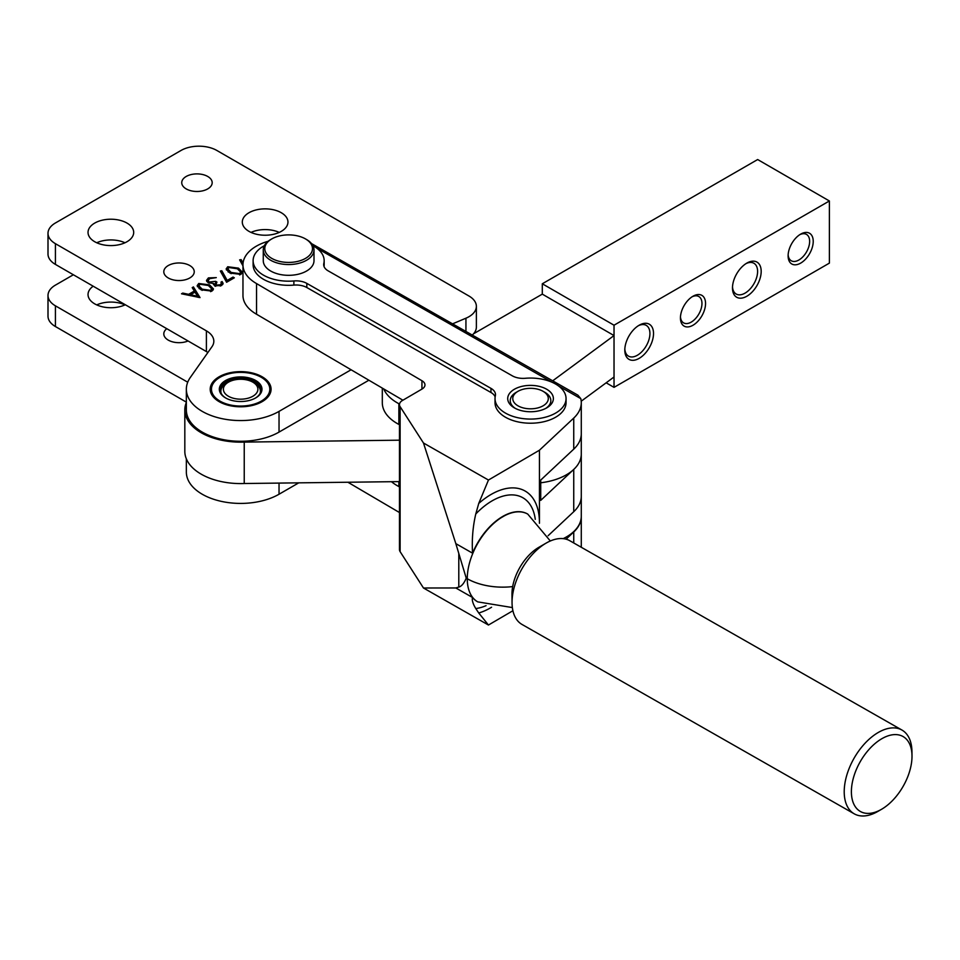 <?xml version="1.0" encoding="UTF-8"?>
<svg xmlns="http://www.w3.org/2000/svg" width="960" height="960" viewBox="0 0 960 960"><rect width="100%" height="100%" fill="white"/><g stroke="black" fill="none" stroke-linecap="round" stroke-linejoin="round"><path stroke-width="1.44" d="M252.84 382.176A17.256 9.96 180 0 1 253.296 395.988A17.256 9.96 180 0 1 229.404 396.78A17.256 9.96 180 0 1 228.444 382.176A17.256 9.96 180 0 1 251.88 381.66A17.256 9.96 180 0 1 252.84 382.176L254.628 383.208A19.788 11.424 180 0 1 260.424 391.284A19.788 11.424 180 0 1 260.1 393.372M221.184 393.372A19.788 11.424 180 0 1 220.848 391.284A19.788 11.424 180 0 1 226.644 383.208L228.444 382.176M558.444 385.884L580.776 398.616A50.736 29.292 180 0 1 581.28 402.708A50.736 29.292 180 0 1 573.744 418.08L539.436 450.216L539.436 522.72A69.24 39.72 119.7 0 1 539.436 523.26L539.436 522.72A69.24 39.72 119.7 0 0 478.74 503.436L475.776 513.984C472.836 526.62 471.756 539.688 472.548 553.176L455.832 543.636L466.236 578.148C464.076 583.32 461.592 586.296 458.796 587.076L455.832 587.964L423.48 588L488.46 625.032L512.916 610.728M312.948 245.724A35.52 20.508 180 0 1 313.584 246.084A35.52 20.508 180 0 1 324.156 260.676A35.52 20.508 180 0 1 323.82 263.448A15.216 8.784 180 0 0 323.688 264.636A15.216 8.784 180 0 0 328.212 270.888L512.352 375.852A15.216 8.784 180 0 0 525.288 378.288A35.52 20.508 180 0 1 555.492 383.976A35.52 20.508 180 0 1 566.052 398.568A35.52 20.508 180 0 1 544.236 417.492A35.52 20.508 180 0 1 505.584 413.16A35.52 20.508 180 0 1 495.024 398.568A35.52 20.508 180 0 1 495.348 395.796A15.216 8.784 180 0 0 495.492 394.608A15.216 8.784 180 0 0 490.956 388.356L306.828 283.392A15.216 8.784 180 0 0 293.88 280.956A35.52 20.508 180 0 1 263.676 275.268A35.52 20.508 180 0 1 253.116 260.676A35.52 20.508 180 0 1 264.312 245.724M495.024 398.568L495.024 402.708A35.52 20.508 0 0 0 505.584 417.3A35.52 20.508 0 0 0 544.236 421.632A35.52 20.508 0 0 0 566.052 402.708L566.052 398.568M253.116 260.676L253.116 264.816A35.52 20.508 0 0 0 263.676 279.408A35.52 20.508 0 0 0 293.88 285.096A15.216 8.784 180 0 1 306.828 287.532L490.956 392.496A15.216 8.784 180 0 1 495.144 396.888M514.5 407.952A22.836 13.188 180 0 1 514.392 407.892A22.836 13.188 180 0 1 514.344 389.28A22.836 13.188 180 0 1 546.588 389.184A22.836 13.188 180 0 1 546.684 407.892A22.836 13.188 180 0 1 514.5 407.952M517.152 391.836A20.292 11.712 0 0 0 510.24 400.644A20.292 11.712 0 0 0 515.34 408.408A20.292 11.712 180 0 1 510.24 400.644A20.292 11.712 180 0 1 516.192 392.352L517.98 391.32A17.76 10.248 180 0 1 538.188 389.316A17.76 10.248 180 0 1 543.096 391.32A17.76 10.248 180 0 1 545.04 404.484A17.76 10.248 180 0 1 522.888 407.82A17.76 10.248 180 0 1 517.98 391.32M543.096 391.32L544.896 392.352A20.292 11.712 180 0 1 550.836 400.644A20.292 11.712 180 0 1 545.736 408.408A20.292 11.712 0 0 0 550.836 400.644A20.292 11.712 0 0 0 544.8 392.304M512.676 586.584A50.508 29.16 180 0 1 467.268 578.736A50.508 28.98 -60.3 0 1 501.144 517.728L504.36 515.844A50.508 28.98 -60.3 0 1 527.772 514.104L527.496 513.948A50.508 28.98 119.7 0 0 472.548 553.176M347.904 482.244L399.48 512.544M573.744 418.08L573.744 449.148A50.736 29.292 0 0 0 581.28 433.776L581.28 402.708M573.744 449.148L540.732 480.072L540.732 500.376L573.744 469.44L573.744 511.704A50.736 29.292 0 0 0 581.28 496.332L581.28 454.08A50.736 29.292 180 0 1 573.744 469.44M573.744 511.704L548.1 535.728M566.076 539.184L573.744 531.996L573.744 542.964M581.28 516.432A50.736 29.292 180 0 1 581.28 516.636A50.736 29.292 180 0 1 573.744 531.996M488.46 625.032L478.74 612.984A69.24 39.72 119.7 0 0 491.568 607.248M478.74 612.984L475.776 608.544C472.836 603.672 471.768 599.976 472.548 597.492L455.832 587.964M423.48 588L400.116 551.652L400.116 406.656A10.152 5.856 180 0 1 399.48 404.616A10.152 5.856 180 0 1 402.408 400.5L422.04 389.028A10.152 5.856 0 0 0 424.968 384.912A10.152 5.856 0 0 0 421.944 380.736L256.548 283.572A45.66 26.364 180 0 1 242.964 264.816A45.66 26.364 180 0 1 268.164 241.248M399.48 404.616L399.48 549.612A10.152 5.856 0 0 0 400.116 551.652M242.964 264.816L242.964 295.476A45.66 26.364 0 0 0 256.548 314.232L402.912 400.212M580.776 398.616L577.908 395.172L311.52 243.588M539.436 450.216L488.46 480.036L478.74 503.436M488.46 480.036L423.48 443.004L455.832 543.636M423.48 443.004L400.116 406.656M421.944 389.076L421.944 380.736M256.548 314.232L256.548 283.572M316.536 247.992L552.156 382.296M324.036 266.496A35.52 20.508 0 0 0 324.156 264.816L324.156 260.676M305.496 238.92L306.576 239.544A25.368 14.652 180 0 1 308.7 240.936A25.368 14.652 180 0 1 314.004 249.9L314.004 260.676A25.368 14.652 180 0 1 296.832 274.536A25.368 14.652 180 0 1 268.56 269.628A25.368 14.652 180 0 1 263.268 260.676L263.268 249.9A25.368 14.652 180 0 1 270.696 239.544L271.776 238.92A23.844 13.764 180 0 1 305.496 238.92A23.844 13.764 180 0 1 307.5 240.24A23.844 13.764 180 0 1 303.228 259.548A23.844 13.764 180 0 1 269.772 257.076A23.844 13.764 180 0 1 271.776 238.92M314.004 249.9A25.368 14.652 180 0 1 296.832 263.76A25.368 14.652 180 0 1 268.56 258.864A25.368 14.652 180 0 1 263.268 249.9M881.508 809.316L877.872 811.416A48.204 27.648 -60.3 0 1 854.22 813.816A48.204 27.648 -60.3 0 1 862.572 746.028A48.204 27.648 -60.3 0 1 901.956 730.056A48.204 27.648 -60.3 0 1 911.952 751.632L912 755.832A43.128 24.744 -60.3 0 1 895.584 797.172A43.128 24.744 -60.3 0 1 881.508 809.316A43.128 24.744 -60.3 0 1 852.228 799.428A43.128 24.744 -60.3 0 1 867.816 750.816A43.128 24.744 -60.3 0 1 912 755.832M901.956 730.056L569.796 540.72A48.204 27.648 119.7 0 0 546.132 543.108A48.204 27.648 119.7 0 0 530.4 556.68A48.204 27.648 119.7 0 0 512.052 602.892A48.204 27.648 119.7 0 0 522.048 624.468L854.22 813.816M546.132 543.108L538.872 547.308A38.052 21.828 119.7 0 0 526.452 558.024A38.052 21.828 119.7 0 0 511.968 594.504L512.052 602.892M639.156 358.368A20.292 11.724 120 0 0 653.52 333.504A20.292 11.724 120 0 0 639.156 325.224L639.156 325.224A20.292 11.724 120 0 0 624.804 350.064A20.292 11.724 120 0 0 639.156 358.368M624.828 348.972A17.76 10.26 120 0 0 628.476 356.136A17.76 10.26 120 0 0 637.368 355.26A17.76 10.26 120 0 0 648.972 339.612A17.76 10.26 120 0 0 646.248 325.38A17.76 10.26 120 0 0 638.22 325.788M693 325.236A17.76 10.26 120 0 0 705.552 303.48A17.76 10.26 120 0 0 693 296.232A17.76 10.26 120 0 0 692.988 296.232A17.76 10.26 120 0 0 680.436 317.964A17.76 10.26 120 0 0 693 325.236M680.472 316.872A15.216 8.796 120 0 0 683.592 322.872A15.216 8.796 120 0 0 691.2 322.128A15.216 8.796 120 0 0 701.148 308.712A15.216 8.796 120 0 0 698.82 296.52A15.216 8.796 120 0 0 692.064 296.808M746.832 296.244A20.292 11.724 120 0 0 761.184 271.392A20.292 11.724 120 0 0 746.832 263.1A20.292 11.724 120 0 0 746.832 263.112A20.292 11.724 120 0 0 732.48 287.94A20.292 11.724 120 0 0 746.832 296.244M732.504 286.86A17.76 10.26 120 0 0 736.152 294.012A17.76 10.26 120 0 0 745.044 293.136A17.76 10.26 120 0 0 756.648 277.488A17.76 10.26 120 0 0 753.924 263.268A17.76 10.26 120 0 0 745.896 263.676M800.676 263.112A17.76 10.26 120 0 0 813.228 241.368A17.76 10.26 120 0 0 800.676 234.12A17.76 10.26 120 0 0 800.664 234.12A17.76 10.26 120 0 0 788.112 255.852A17.76 10.26 120 0 0 800.676 263.112M788.148 254.76A15.216 8.796 120 0 0 791.256 260.76A15.216 8.796 120 0 0 798.876 260.004A15.216 8.796 120 0 0 808.824 246.6A15.216 8.796 120 0 0 806.496 234.396A15.216 8.796 120 0 0 799.74 234.696M606.156 382.812L614.028 387.36L614.028 377.004L581.208 401.208M829.38 200.976L757.656 159.54L542.304 283.776L614.028 325.212L829.38 200.976L829.38 263.124L614.028 387.36M614.028 325.212L614.028 377.004M399.48 481.608L244.236 483.516L244.236 442.092A55.812 32.22 180 0 1 184.824 409.932A55.812 32.22 180 0 1 186.348 402.456M184.824 409.932L184.824 451.356A55.812 32.22 0 0 0 244.236 483.516M473.544 333.792L542.304 294.132L542.304 283.776M542.304 294.132L614.028 335.568L552.708 380.808M399.48 440.184L244.236 442.092M188.052 340.968A15.216 8.784 180 0 1 168.264 340.116A15.216 8.784 180 0 1 163.8 333.9A15.216 8.784 180 0 1 166.776 328.68M124.98 304.896A22.836 13.188 0 0 0 96.732 304.896M125.316 304.752A22.836 13.188 180 0 1 94.716 303.864A22.836 13.188 180 0 1 88.032 294.54A22.836 13.188 180 0 1 93.18 286.2M186.348 402.132L55.428 326.544L55.428 305.832L187.728 382.212M73.368 274.764L55.428 285.12A25.368 14.652 0 0 0 48 295.476L48 316.188A25.368 14.652 0 0 0 55.428 326.544M298.764 482.844L279.036 494.232L279.036 483.084M186.348 458.832L186.348 472.068A54.288 31.344 0 0 0 219.864 501.036A54.288 31.344 0 0 0 279.036 494.232M48 295.476A25.368 14.652 0 0 0 55.428 305.832M391.476 481.704A50.736 29.292 0 0 0 398.868 486.564L398.868 481.62M399.48 486.888L398.868 486.564M563.208 538.644A50.736 29.292 0 0 0 581.28 516.228L581.28 495.504M251.004 232.404A22.836 13.188 180 0 1 279.252 232.404M248.988 231.36A22.836 13.188 180 0 1 242.304 222.048A22.836 13.188 180 0 1 256.392 209.868A22.836 13.188 180 0 1 281.28 212.724A22.836 13.188 180 0 1 287.964 222.048A22.836 13.188 180 0 1 273.864 234.228A22.836 13.188 180 0 1 248.988 231.36M168.264 277.968A15.216 8.784 180 0 1 163.8 271.752A15.216 8.784 180 0 1 173.196 263.64A15.216 8.784 180 0 1 189.792 265.548A15.216 8.784 180 0 1 194.244 271.752A15.216 8.784 180 0 1 184.848 279.876A15.216 8.784 180 0 1 168.264 277.968M219.12 401.64A30.444 17.58 180 0 1 210.204 389.22A30.444 17.58 180 0 1 228.996 372.972A30.444 17.58 180 0 1 262.164 376.788A30.444 17.58 180 0 1 271.08 389.22A30.444 17.58 180 0 1 252.288 405.456A30.444 17.58 180 0 1 219.12 401.64M96.732 242.76A22.836 13.188 180 0 1 124.98 242.76M94.716 241.728A22.836 13.188 180 0 1 88.032 232.404A22.836 13.188 180 0 1 102.12 220.224A22.836 13.188 180 0 1 127.008 223.08A22.836 13.188 180 0 1 133.692 232.404A22.836 13.188 180 0 1 119.592 244.584A22.836 13.188 180 0 1 94.716 241.728M186.204 188.904A15.216 8.784 180 0 1 181.74 182.688A15.216 8.784 180 0 1 191.136 174.564A15.216 8.784 180 0 1 207.732 176.472A15.216 8.784 180 0 1 212.184 182.688A15.216 8.784 180 0 1 202.788 190.812A15.216 8.784 180 0 1 186.204 188.904M190.5 294.744L194.988 292.152L197.52 296.232L190.5 294.744L190.5 295.704M227.868 269.064L228.96 267.516L237.384 268.788L240.672 272.088L239.58 273.648L231.096 272.412L227.868 269.064L228.024 271.788M198.9 285.804L199.98 284.244L208.404 285.516L211.692 288.816L210.6 290.388L202.128 289.14L198.9 285.804L199.044 288.516M197.52 297.192L197.52 296.232M239.58 274.944L239.58 273.648M240.672 272.088L240.612 274.536M231.096 273.684L231.096 272.412M228.42 272.076L228.42 270.324M210.6 291.672L210.6 290.388M211.692 288.816L211.632 291.264M202.128 290.412L202.128 289.14M199.44 288.804L199.44 287.052M193.14 289.152L198.648 297.432M221.412 283.992L222.816 284.448M221.412 283.32L220.956 282.18L222.084 281.52L223.128 283.416L221.568 285.54L214.632 285.78L213.516 283.44L208.104 282.744L206.472 280.428L208.404 277.896L216.288 277.62L209.664 278.652L208.14 280.584L209.124 282.036L215.64 281.34L216.936 282.084L215.772 285.132L220.26 284.808L221.412 283.32L221.388 285.636M215.268 283.608L213.516 284.34M208.14 282.768L208.14 280.584M206.76 281.472L208.224 280.08M221.376 272.916L226.968 282.048M240.696 261.768L242.964 264.96M240.576 271.56L242.148 273.24M226.428 270.012L227.928 268.704M211.596 288.288L213.168 289.968M197.448 286.74L198.948 285.432M182.736 293.088L188.628 294.336L194.316 291.048L192.204 287.628L193.428 286.92L200.028 297.6L181.512 293.796L182.736 293.088L182.736 294.048M188.628 294.336L188.628 295.308M194.316 291.048L194.316 292.536M193.428 286.92L193.428 288.984M222.084 281.52L222.084 283.596M213.396 284.064L213.516 284.664M208.404 277.896L208.404 279.744M209.124 282.036L209.124 283.212M215.64 281.34L215.64 283.08M215.1 286.236L215.1 284.172L215.772 286.236M220.26 284.808L220.26 286.104M221.82 270.768L227.208 280.428L233.028 277.068L234.324 277.812L226.596 282.264L220.32 271.02L221.82 270.768L221.82 272.844M227.208 280.428L227.208 281.916M233.028 277.068L233.028 278.544M242.964 265.848L239.628 259.872L241.14 259.62L241.14 261.684M241.14 259.62L243.072 263.064M238.5 269.484L238.5 268.14L242.448 272.232L240.912 274.38L229.968 273.06L226.14 268.956L227.712 266.748L227.712 268.824M227.712 266.748L238.5 268.14M209.52 286.212L209.52 284.868L213.468 288.96L211.932 291.108L200.988 289.788L197.16 285.684L198.732 283.488L198.732 285.552M198.732 283.488L209.52 284.868M55.428 243.684A25.368 14.652 180 0 1 48 233.328L48 254.04A25.368 14.652 0 0 0 55.428 264.408L55.428 243.684L206.4 330.852A25.368 14.652 180 0 1 213.828 341.208A25.368 14.652 180 0 1 211.956 346.728L190.368 377.388A54.288 31.344 180 0 0 186.348 389.22L186.348 409.932A54.288 31.344 0 0 0 219.864 438.888A54.288 31.344 0 0 0 279.036 432.096L368.88 380.22M279.036 432.096L279.036 411.384A54.288 31.344 180 0 1 219.864 418.176A54.288 31.344 180 0 1 186.348 389.22M279.036 411.384L351.096 369.768M452.688 323.796L465.936 318.204L465.936 331.344M48 233.328A25.368 14.652 180 0 1 55.428 222.972L180.996 150.48A25.368 14.652 180 0 1 216.876 150.48L468.936 296.004A25.368 14.652 180 0 1 476.376 306.36A25.368 14.652 180 0 1 465.936 318.204M472.344 334.992A25.368 14.652 0 0 0 476.376 327.072L476.376 306.36M55.428 264.408L206.4 351.564A25.368 14.652 180 0 1 207.888 352.5M210.828 392.784A30.18 17.424 180 0 1 210.456 390.048A30.18 17.424 180 0 1 219.3 377.724A30.18 17.424 180 0 1 219.66 377.52M229.488 404.772A29.172 16.836 180 0 1 220.02 377.304A29.172 16.836 180 0 1 251.796 373.656A29.172 16.836 180 0 1 261.264 377.304A29.172 16.836 180 0 1 264.9 398.568A29.172 16.836 180 0 1 229.488 404.772M232.5 400.584A21.312 12.3 0 0 0 255.708 397.92A21.312 12.3 0 0 0 248.784 377.844A21.312 12.3 0 0 0 222.924 382.38A21.312 12.3 0 0 0 225.576 397.92A21.312 12.3 0 0 0 232.5 400.584M255.336 398.124A20.292 11.712 0 0 0 260.928 390.048A20.292 11.712 0 0 0 248.4 379.224A20.292 11.712 0 0 0 220.344 390.048A20.292 11.712 0 0 0 225.948 398.124M261.624 377.52A30.18 17.424 180 0 1 261.984 377.724A30.18 17.424 180 0 1 270.828 390.048A30.18 17.424 180 0 1 270.456 392.784M383.736 388.944A50.736 29.292 0 0 0 398.868 403.704L399.528 404.052M382.308 388.116L382.308 402.768A50.736 29.292 0 0 0 398.868 424.416L398.868 403.704M399.48 424.74L398.868 424.416M540.732 482.772A50.736 29.292 0 0 0 581.28 454.08L581.28 433.368M475.776 513.984A62.316 35.748 -60.3 0 1 535.272 519.336M512.376 607.572L477.744 601.872A50.508 28.98 -60.3 0 1 467.268 578.736M293.88 285.096L293.88 280.956M472.548 597.492A50.508 28.98 119.7 0 0 477.468 601.716A50.508 28.98 119.7 0 0 477.6 601.788M486.072 605.664A62.316 35.748 -60.3 0 1 475.776 608.544M458.796 553.764L458.796 587.076M323.82 263.448L323.82 265.824M306.828 287.532L306.828 283.392M490.956 392.496L490.956 388.356M206.4 351.564L206.4 330.852M260.424 391.284L260.424 392.64M220.848 391.284L220.848 392.64M550.32 540.996L527.772 514.104M581.28 547.26L581.28 516.636M210.456 391.5L210.456 390.048M220.02 377.304L219.3 377.724M261.264 377.304L261.984 377.724M270.828 391.5L270.828 390.048"/></g></svg>
